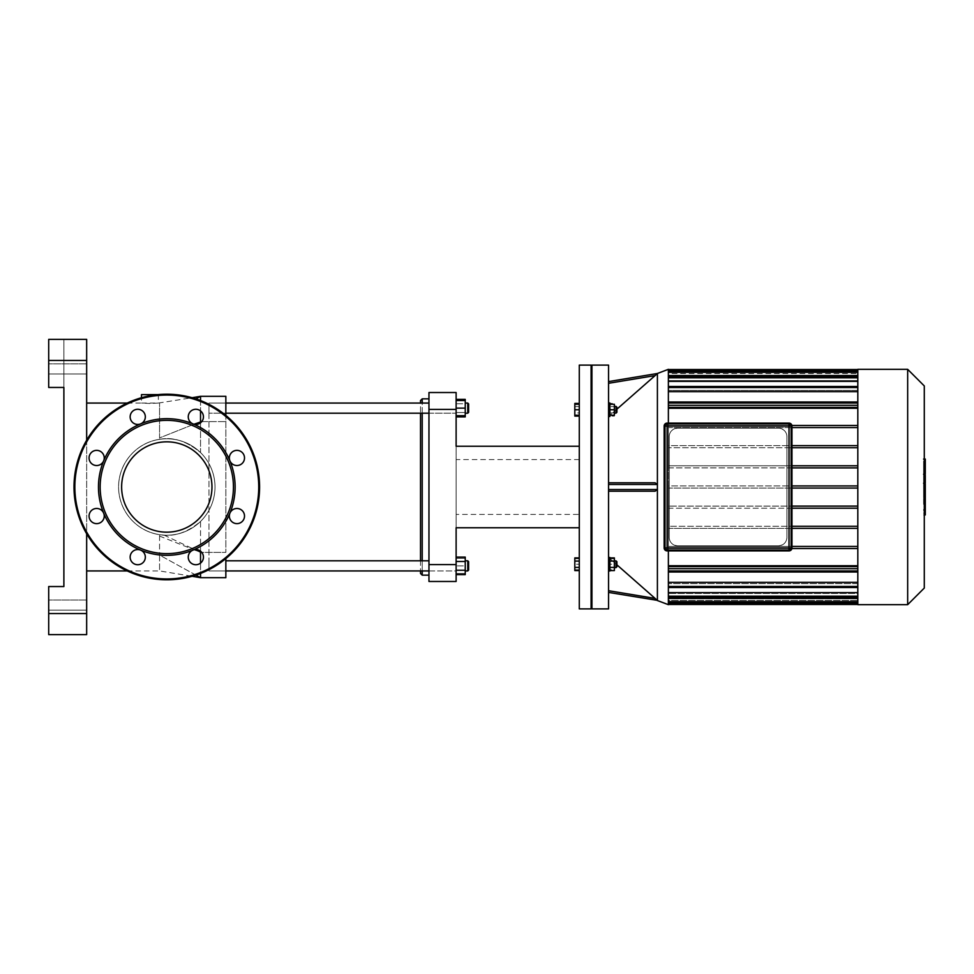 <?xml version="1.0" encoding="UTF-8"?>
<svg xmlns="http://www.w3.org/2000/svg" width="974" height="974" viewBox="0 0 974 974"><rect width="100%" height="100%" fill="white"/><g stroke="black" fill="none" stroke-linecap="round" stroke-linejoin="round"><path stroke-width="0.73" stroke-dasharray="4.87 3.65" d="M102.026 521.419A7.597 7.597 0 0 1 90.631 520.676A7.597 7.597 0 0 1 92.859 509.475A7.597 7.597 0 0 1 102.026 521.419A7.597 7.597 0 0 1 90.631 520.676A7.597 7.597 0 0 1 92.859 509.475A7.597 7.597 0 0 1 103.67 513.152A7.597 7.597 0 0 0 90.631 511.435A7.597 7.597 0 0 0 95.659 523.574A7.597 7.597 0 0 0 103.67 513.152A7.597 7.597 0 0 1 102.026 521.419M96.657 465.535A7.597 7.597 0 0 1 89.133 456.952A7.597 7.597 0 0 1 98.618 450.609A7.597 7.597 0 0 1 96.657 465.535A7.597 7.597 0 0 1 89.133 456.952A7.597 7.597 0 0 1 98.618 450.609A7.597 7.597 0 0 1 103.67 460.848A7.597 7.597 0 0 0 95.659 450.426A7.597 7.597 0 0 0 90.631 462.565A7.597 7.597 0 0 0 103.67 460.848A7.597 7.597 0 0 1 96.657 465.535M132.379 422.229A7.597 7.597 0 0 1 133.121 410.833A7.597 7.597 0 0 1 144.322 413.061A7.597 7.597 0 0 1 132.379 422.229A7.597 7.597 0 0 1 133.121 410.833A7.597 7.597 0 0 1 144.322 413.061A7.597 7.597 0 0 1 140.646 423.873A7.597 7.597 0 0 0 142.362 410.833A7.597 7.597 0 0 0 130.212 415.874A7.597 7.597 0 0 0 140.646 423.873A7.597 7.597 0 0 1 132.379 422.229M188.25 416.86A7.597 7.597 0 0 1 196.833 409.336A7.597 7.597 0 0 1 203.176 418.82A7.597 7.597 0 0 1 188.25 416.86A7.597 7.597 0 0 1 196.833 409.336A7.597 7.597 0 0 1 203.176 418.82A7.597 7.597 0 0 1 192.937 423.873A7.597 7.597 0 0 0 203.371 415.874A7.597 7.597 0 0 0 191.221 410.833A7.597 7.597 0 0 0 192.937 423.873A7.597 7.597 0 0 1 188.25 416.86M231.569 452.581A7.597 7.597 0 0 1 242.952 453.324A7.597 7.597 0 0 1 240.724 464.525A7.597 7.597 0 0 1 231.569 452.581A7.597 7.597 0 0 1 242.952 453.324A7.597 7.597 0 0 1 240.724 464.525A7.597 7.597 0 0 1 229.925 460.848A7.597 7.597 0 0 0 242.952 462.565A7.597 7.597 0 0 0 237.924 450.426A7.597 7.597 0 0 0 229.925 460.848A7.597 7.597 0 0 1 231.569 452.581M236.938 508.465A7.597 7.597 0 0 1 244.462 517.048A7.597 7.597 0 0 1 234.965 523.391A7.597 7.597 0 0 1 236.938 508.465A7.597 7.597 0 0 1 244.462 517.048A7.597 7.597 0 0 1 234.965 523.391A7.597 7.597 0 0 1 229.925 513.152A7.597 7.597 0 0 0 237.924 523.574A7.597 7.597 0 0 0 242.952 511.435A7.597 7.597 0 0 0 229.925 513.152A7.597 7.597 0 0 1 236.938 508.465M201.216 551.771A7.597 7.597 0 0 1 200.474 563.167A7.597 7.597 0 0 1 189.273 560.939A7.597 7.597 0 0 1 201.216 551.771A7.597 7.597 0 0 1 200.474 563.167A7.597 7.597 0 0 1 189.273 560.939A7.597 7.597 0 0 1 192.937 550.127A7.597 7.597 0 0 0 191.221 563.167A7.597 7.597 0 0 0 203.371 558.126A7.597 7.597 0 0 0 192.937 550.127A7.597 7.597 0 0 1 201.216 551.771M145.333 557.14A7.597 7.597 0 0 1 136.75 564.664A7.597 7.597 0 0 1 130.406 555.18A7.597 7.597 0 0 1 145.333 557.14A7.597 7.597 0 0 1 136.75 564.664A7.597 7.597 0 0 1 130.406 555.18A7.597 7.597 0 0 1 140.646 550.127A7.597 7.597 0 0 0 130.212 558.126A7.597 7.597 0 0 0 142.362 563.167A7.597 7.597 0 0 0 140.646 550.127A68.326 68.326 0 0 0 229.925 460.848A68.326 68.326 0 0 0 103.67 460.848A68.326 68.326 0 0 0 140.646 550.127A7.597 7.597 0 0 1 145.333 557.14M166.798 579.786A92.786 92.786 0 0 0 247.153 440.601A92.786 92.786 0 0 0 86.442 440.601A92.786 92.786 0 0 0 166.798 579.786A92.786 92.786 0 0 0 247.153 440.601A92.786 92.786 0 0 0 86.442 440.601A92.786 92.786 0 0 0 166.798 579.786A92.786 92.786 0 0 0 247.153 440.601A92.786 92.786 0 0 0 86.442 440.601A92.786 92.786 0 0 0 166.798 579.786A92.786 92.786 0 0 0 247.153 440.601A92.786 92.786 0 0 0 86.442 440.601A92.786 92.786 0 0 0 166.798 579.786A92.786 92.786 0 0 0 247.153 440.601A92.786 92.786 0 0 0 86.442 440.601A92.786 92.786 0 0 0 166.798 579.786M166.798 532.169A45.169 45.169 0 0 0 205.916 464.415A45.169 45.169 0 0 0 127.679 464.415A45.169 45.169 0 0 0 166.798 532.169A45.169 45.169 0 0 0 205.916 464.415A45.169 45.169 0 0 0 127.679 464.415A45.169 45.169 0 0 0 166.798 532.169A45.169 45.169 0 0 0 205.916 464.415A45.169 45.169 0 0 0 127.679 464.415A45.169 45.169 0 0 0 166.798 532.169M166.798 553.634A66.634 66.634 0 0 0 224.507 453.677A66.634 66.634 0 0 0 109.088 453.677A66.634 66.634 0 0 0 166.798 553.634M789.001 550.894L667.117 550.894A2.946 2.946 0 0 1 664.158 547.948L664.158 426.052A2.946 2.946 0 0 1 667.117 423.106L667.117 423.52A2.532 2.532 0 0 0 664.585 426.052L664.585 547.948A2.532 2.532 0 0 0 667.117 550.48L789.001 550.894A2.946 2.946 0 0 0 791.959 547.948L791.959 426.052A2.946 2.946 0 0 0 789.001 423.106L667.117 423.52M664.999 547.948L789.001 547.948L789.001 423.946A2.106 2.106 0 0 1 791.107 426.052L667.117 426.052L667.117 423.946L789.001 423.946A2.106 2.106 0 0 1 791.107 426.052L791.107 547.948A2.106 2.106 0 0 1 789.001 550.054L667.117 550.054A2.106 2.106 0 0 1 664.999 547.948L664.999 426.052A2.106 2.106 0 0 1 667.117 423.946L789.001 423.946L667.117 423.946A2.106 2.106 0 0 0 664.999 426.052L664.999 547.948L664.999 426.052L667.117 426.052L667.117 550.054L789.001 550.054A2.106 2.106 0 0 0 791.107 547.948L791.107 426.052A2.106 2.106 0 0 0 789.001 423.946A2.106 2.106 0 0 1 791.107 426.052L791.107 547.948A2.106 2.106 0 0 1 789.001 550.054L789.001 547.948L791.107 547.948A2.106 2.106 0 0 1 789.001 550.054M923.596 503.765L923.596 485.563L923.596 503.765L925.3 503.765L925.3 485.466L923.596 485.466L925.3 485.563L925.3 489.618M925.3 514.942L925.3 503.765M925.3 509.414L923.596 509.414M925.3 513.14L923.596 513.14M924.289 514.942L923.596 514.942M924.289 510.546L923.596 510.546M924.289 509.84L923.596 509.84M924.289 504.313L923.596 504.313M924.289 500.989L923.596 500.989M924.289 499.528L923.596 499.528M924.289 495.267L923.596 495.267M925.3 487.913L923.596 487.913M925.3 492.174L923.596 492.174M925.3 491.091L925.3 489.873L923.596 489.873L923.596 491.091L925.3 491.091M925.3 492.418L923.596 492.418M925.3 498.554L923.596 498.554M925.3 502.28L923.596 502.28M923.596 465.73L923.596 469.638L923.596 465.73L925.3 465.73L925.3 469.638L925.3 465.73M923.596 463.88L925.3 463.697L923.596 463.88M923.596 469.456L925.3 469.638L923.596 469.456M924.289 473.9L923.596 473.9L923.596 459.448L923.596 473.9L925.3 473.254L925.3 460.093M924.289 460.093L923.596 459.448L925.3 459.448M925.3 473.9L925.3 473.254M924.289 483.141L923.596 483.141L923.596 475.3L923.596 483.25L925.3 483.25M924.289 479.561L923.596 479.561M924.289 475.3L923.596 475.3M925.3 483.141L925.3 475.3M925.3 477.625L925.3 478.831L923.596 478.831L923.596 477.625L925.3 477.625M925.3 475.982L923.596 475.982M925.3 476.688L923.596 476.688M925.3 489.289L925.3 484.127M924.289 484.127L923.596 484.127L923.596 489.289L923.596 484.127M924.289 489.289L923.596 489.289M579.287 404.271L579.287 409.762L579.287 404.271L574.806 404.271L574.806 406.596L579.287 406.596L579.287 403.431L579.287 406.596L574.806 406.596L574.806 412.927L579.287 412.927L579.287 416.093L579.287 406.596L579.287 412.927L574.806 412.927L574.806 403.431M574.806 416.093L574.806 404.271M579.287 567.404L579.287 561.073L579.287 570.569L579.287 567.404L574.806 567.404L574.806 557.907M574.806 570.569L574.806 567.404M579.287 561.073L579.287 557.907L579.287 561.073L574.806 561.073M579.287 415.241L579.287 409.762L579.287 415.241L574.806 415.241M579.287 409.762L574.806 409.762M579.287 569.729L574.806 569.729L574.806 558.759L574.806 569.729L579.287 569.729L579.287 564.238L574.806 564.238L579.287 564.238L579.287 558.759L574.806 558.759L579.287 558.759L579.287 569.729M591.096 365.104L591.096 608.896M591.936 608.044L591.936 365.956L591.936 608.044M579.287 365.104L579.287 608.896M778.457 428.158A8.437 8.437 0 0 1 786.895 436.596L786.895 537.404A8.437 8.437 0 0 1 778.457 545.842L677.661 545.842A8.437 8.437 0 0 1 669.223 537.404L669.223 436.596A8.437 8.437 0 0 1 677.661 428.158L778.457 428.158C783.778 428.852 786.59 431.665 786.895 436.596L786.895 537.404C786.59 542.335 783.778 545.148 778.457 545.842L677.661 545.842C672.328 545.148 669.515 542.335 669.223 537.404L669.223 436.596C669.528 431.665 672.328 428.852 677.661 428.158L778.457 428.158M791.959 528.371L857.814 528.371L857.814 565.724L857.814 548.532L668.371 548.532L668.371 565.724L857.814 565.724L857.814 582.318L857.814 568.694L857.814 572.006L857.814 568.694L668.371 568.694L668.371 582.318L857.814 582.318L857.814 587.517L857.814 582.318M791.959 508.209L668.371 508.209L668.371 526.264L857.814 526.264L857.814 508.209L857.814 528.371L668.371 528.371L668.371 546.426L857.814 546.426L857.814 528.371L668.371 528.371L669.223 528.371L668.371 528.371L668.371 508.209L669.223 508.209L668.371 508.209L668.371 506.103L669.223 506.103L668.371 506.103L668.371 488.059L669.223 488.059L668.371 488.059L668.371 485.941L669.223 485.941L668.371 485.941L668.371 467.897L669.223 467.897L668.371 467.897L668.371 427.574L857.814 427.574L857.814 445.629L791.959 445.629M668.371 565.724L668.371 566.588L857.814 566.588L668.371 566.588L668.371 546.426L857.814 546.426L668.371 546.426L668.371 526.264L791.959 526.264M791.959 488.059L668.371 488.059L668.371 506.103L857.814 506.103L857.814 488.059L857.814 508.209L668.371 508.209L668.371 506.103L791.959 506.103M791.959 467.897L668.371 467.897L668.371 485.941L857.814 485.941L857.814 467.897L857.814 488.059L857.814 485.941L791.959 485.941M791.959 447.736L857.814 447.736L857.814 408.276L857.814 425.468L668.371 425.468L857.814 425.468L668.371 425.468L668.371 408.276L668.371 445.629L857.814 445.629L668.371 445.629L668.371 447.736L669.223 447.736L668.371 447.736L668.371 465.791L791.959 465.791M669.223 445.629L668.371 445.629L669.223 445.629M857.814 467.897L857.814 447.736L857.814 465.791L668.371 465.791L668.371 467.897L857.814 467.897L857.814 465.791M669.223 465.791L668.371 465.791L669.223 465.791M924.289 385.947L924.289 588.053M907.671 604.671L907.671 369.329M857.814 369.329L857.814 604.671M857.814 526.264L857.814 528.371M857.814 506.103L857.814 508.209M857.814 447.736L668.371 447.736L857.814 447.736L857.814 445.629M668.371 407.412L857.814 407.412L857.814 405.306L668.371 405.306L668.371 403.053L668.371 407.412L857.814 407.412L857.814 408.276L668.371 408.276L668.371 407.412L857.814 407.412L857.814 391.682L857.814 405.306L857.814 401.994L857.814 405.306L668.371 405.306L857.814 405.306L668.371 405.306L668.371 391.682L668.371 405.306L857.814 405.306L668.371 405.306L668.371 401.994L668.371 408.276M857.814 372.348L668.371 372.348L668.371 371.301L668.371 372.348L857.814 372.348L857.814 375.55L668.371 375.55L668.371 371.301L668.371 375.16L668.371 372.348L857.814 372.348L857.814 375.16L668.371 375.16L668.371 373.553L857.814 373.553L668.371 373.553L668.371 375.16L857.814 375.16L857.814 369.536L857.814 391.682L668.371 391.682L668.371 387.542L668.371 391.682M857.814 377.802L668.371 377.802L668.371 376.743L668.371 377.802L857.814 377.802L857.814 381.358L668.371 381.358L668.371 376.743L668.371 380.554L668.371 377.802L857.814 377.802L857.814 380.554L668.371 380.554L668.371 375.55L668.371 380.554L857.814 380.554L857.814 375.55M668.371 387.542L857.814 387.542L668.371 387.542L668.371 386.483L668.371 390.355L668.371 387.542L857.814 387.542L857.814 386.483L857.814 390.355L668.371 390.355L668.371 381.358L668.371 390.355L857.814 390.355L857.814 381.358M857.814 387.542L857.814 391.682M857.814 407.412L857.814 408.276M857.814 427.574L668.371 427.574L857.814 427.574L857.814 425.468M857.814 546.426L857.814 548.532L668.371 548.532L857.814 548.532M668.371 582.318L668.371 566.588L857.814 566.588L857.814 565.724M857.814 566.588L857.814 568.694L668.371 568.694L857.814 568.694L668.371 568.694L857.814 568.694L668.371 568.694L668.371 572.006L668.371 568.694L668.371 572.006L668.371 568.694L857.814 568.694M668.371 592.642L668.371 583.645L668.371 586.458L857.814 586.458L857.814 583.645L668.371 583.645L857.814 583.645L857.814 586.458L668.371 586.458L668.371 592.642L857.814 592.642L857.814 583.645L857.814 592.642M668.371 598.45L668.371 593.446L668.371 596.198L857.814 596.198L857.814 593.446L668.371 593.446L857.814 593.446L857.814 596.198L668.371 596.198L668.371 593.446L668.371 598.45L857.814 598.45L857.814 593.446L857.814 598.45M668.371 601.652L668.371 598.84L857.814 598.84L857.814 601.652L668.371 601.652L668.371 598.84L668.371 600.447L857.814 600.447L857.814 598.84L857.814 603.405L857.814 600.447L668.371 600.447L668.371 598.84L857.814 598.84L857.814 601.652L668.371 601.652L668.371 602.699L668.371 601.652L668.371 602.699L668.371 601.652L857.814 601.652M857.814 603.405L857.814 604.464L857.814 603.405L668.371 603.405L668.371 600.447L668.371 603.405M668.371 373.553L668.371 370.595L668.371 373.553M668.371 372.348L668.371 375.55M668.371 377.802L668.371 381.358M857.814 488.059L668.371 488.059L668.371 485.941L857.814 485.941M791.899 548.532L668.371 548.532L668.371 546.426L791.959 546.426M668.371 604.671L668.371 369.329M668.371 423.106L668.371 550.894M668.371 370.595L668.371 369.536L668.371 370.595L857.814 370.595M668.371 566.588L668.371 568.694M668.371 586.458L668.371 587.517L668.371 586.458L668.371 587.517L668.371 586.458L857.814 586.458M668.371 596.198L668.371 597.257L668.371 596.198L668.371 597.257L668.371 596.198L857.814 596.198M791.959 427.574L668.371 427.574L668.371 425.468L791.899 425.468M668.371 403.053L668.371 401.994L668.371 403.053L857.814 403.053M668.371 405.306L857.814 405.306M616.907 409.762L616.907 407.229L616.907 409.762M616.055 409.762L616.055 406.377L616.055 409.762M614.375 409.762L614.375 415.241L609.907 415.241L609.907 409.762L609.907 416.507L609.907 403.005L609.907 409.762L614.375 409.762L614.375 404.271L609.907 404.271L609.907 415.241M609.907 416.093L609.907 412.927L614.375 412.927L614.375 416.093L614.375 403.431L614.375 412.927L609.907 412.927L609.907 416.093L614.375 416.093M609.907 403.431L609.907 412.927L609.907 406.596L614.375 406.596L609.907 406.596L609.907 403.431L614.375 403.431M608.555 409.762L608.555 403.005L608.555 409.762M616.907 566.771L616.907 561.718L616.907 566.771L616.055 567.623L616.055 560.866L616.055 567.623L616.055 560.866L616.907 561.718L616.907 566.771M614.375 567.623L614.375 558.759L614.375 564.238L609.907 564.238L609.907 558.759L609.907 564.238L614.375 564.238L614.375 569.729L609.907 569.729L609.907 564.238L609.907 569.729L614.375 569.729L614.375 560.866L614.375 567.623L614.375 560.866L614.375 567.623L616.055 567.623M609.907 558.759L614.375 558.759L609.907 558.759M657.365 600.471L608.555 557.481L609.907 557.493L609.907 570.995L609.907 557.493L609.907 570.995L608.555 570.995L608.555 557.493L608.555 570.995M609.907 561.073L609.907 567.404L609.907 557.907L609.907 561.073L614.375 561.073L614.375 570.569M614.375 557.907L614.375 561.073M609.907 567.404L609.907 570.569L609.907 567.404L614.375 567.404M616.907 407.229L616.907 412.282L616.055 413.134L616.055 406.377L616.907 407.229M614.375 406.377L614.375 413.134L614.375 406.377L616.055 406.377M609.907 409.762L609.907 404.271M608.555 403.005L609.907 403.005L609.907 416.507L608.555 416.507L608.555 381.589L608.555 416.519L657.219 373.675M616.907 409.177L610.004 415.241M609.907 415.338L608.567 416.507L608.555 491.213L655.076 491.213L657.401 489.532L657.401 484.468L655.076 482.787L608.555 482.787L655.076 482.787M657.365 373.505L657.401 489.532L608.555 489.532L608.555 416.519M608.555 557.481L608.555 491.213L655.076 491.213L608.555 491.213L608.555 592.411L608.555 557.481L616.907 564.823M657.401 489.532L657.401 600.532L608.555 592.411M608.555 491.213L608.555 489.532M608.555 365.104L608.555 608.896M591.936 365.104L591.936 608.896M456.124 409.397L428.962 409.397L428.962 392.522L456.124 392.522L456.124 446.238L579.287 446.238L579.287 527.762L579.287 446.238L579.287 527.762L579.287 446.238L456.124 446.238L456.124 527.762L579.287 527.762L456.124 527.762L456.124 581.478L428.962 581.478L428.962 564.603L456.124 564.603M579.287 514.418L579.287 459.582L579.287 514.418L456.124 514.418L456.124 459.582L456.124 514.418M428.962 409.397L428.962 564.603M579.287 446.238L456.124 446.238L456.124 527.762L579.287 527.762M48.7 634.622L48.7 586.543L48.7 634.622L63.882 634.622L48.7 634.622L48.7 586.543L63.882 586.543L63.882 339.378L48.7 339.378L86.662 339.378L86.662 360.465L48.7 360.465L48.7 339.378L63.882 339.378L63.882 387.457L48.7 387.457L63.882 387.457L48.7 387.457L48.7 360.465M48.7 613.535L86.662 613.535L86.662 634.622M86.662 613.535L86.662 360.465M86.662 440.224L86.662 533.776M86.662 373.967L86.662 363.85L86.662 373.967L86.662 363.85L86.662 373.967L48.7 373.967L48.7 363.85L48.7 373.967L48.7 363.85L48.7 373.967L86.662 373.967M86.662 610.15L86.662 600.033L86.662 610.15L86.662 600.033L86.662 610.15L48.7 610.15L48.7 600.033L48.7 610.15L48.7 600.033L48.7 610.15L86.662 610.15M48.7 586.543L63.882 586.543L48.7 586.543M86.662 570.934L86.662 403.066L86.662 570.934M200.534 563.106L200.534 573.442M195.884 575.11L159.566 555.083L159.566 570.934L159.566 555.083L200.534 577.679L200.534 521.431C186.923 532.851 173.262 537.258 159.566 534.665L159.566 555.083L159.566 534.665L164.082 535.128C176.854 536.15 188.993 531.585 200.534 521.431L200.534 551.162M200.534 422.838L200.534 452.569C186.874 441.137 173.214 436.729 159.566 439.335L159.566 437.923L159.566 439.335C172.873 436.632 186.533 441.039 200.534 452.569L200.534 396.321L225.846 396.321L225.846 552.38L225.846 415.423M200.534 400.558L200.534 410.894M193.996 424.226L159.566 437.923L159.566 403.066L159.566 437.923L200.534 421.62L225.846 421.62L201.752 421.62M166.798 535.213A48.213 48.213 0 0 0 214.864 483.372A48.213 48.213 0 0 0 159.566 439.335C136.238 442.707 118.682 463.088 118.585 486.89C118.56 510.741 136.165 531.293 159.566 534.665C136.238 531.293 118.682 510.912 118.585 487.11C118.56 463.259 136.165 442.707 159.566 439.335A48.213 48.213 0 0 0 118.718 490.628A48.213 48.213 0 0 0 166.798 535.213A48.213 48.213 0 0 1 118.718 490.628A48.213 48.213 0 0 1 159.566 439.335A48.213 48.213 0 0 1 214.864 483.372A48.213 48.213 0 0 1 166.798 535.213M200.534 452.569A48.213 48.213 0 0 1 200.534 521.431A48.213 48.213 0 0 0 200.534 452.569M225.846 558.577L225.846 577.679L200.534 577.679M141.486 394.628L157.958 394.628M149.923 403.492L141.486 403.066L158.36 403.066L149.923 403.492M127.229 570.934L159.566 570.934L192.061 576.279M420.524 573.467L420.524 400.533M420.524 560.805L420.524 413.195M422.217 398.853L422.217 575.147M422.217 570.934L422.217 560.805M422.217 413.195L422.217 403.066M428.962 413.195L456.124 413.195L456.124 403.066L456.124 415.715L456.124 400.533L456.124 413.195L208.972 413.195L208.972 403.066L208.972 413.195L208.972 403.066L420.524 403.066L420.524 570.934L208.972 570.934L208.972 403.066L208.972 570.934L208.972 560.805L208.972 570.934L208.972 560.805L208.972 570.934L456.124 570.934L456.124 558.285L456.124 573.467L456.124 560.805L456.124 570.934L456.124 560.805L456.124 570.934L428.962 570.934M428.962 487L428.962 575.147L428.962 487M468.616 408.13L468.616 403.918L468.616 408.13M467.764 408.13L467.764 403.066L467.764 408.13M456.124 400.533L465.231 400.533L465.231 416.896M456.124 408.13L465.231 408.13M456.124 415.715L465.231 415.715M468.616 403.918L468.616 412.343M465.231 413.195L467.764 413.195L467.764 403.066L465.231 403.066L465.231 413.195L465.231 403.066M465.231 399.364L465.231 412.513L456.124 412.513L465.231 412.513L465.231 403.747L456.124 403.747L456.124 416.896L456.124 399.364L456.124 403.747L465.231 403.747L465.231 400.533M225.846 403.066L208.972 403.066L208.972 413.195L225.846 413.195M468.616 565.87L468.616 570.082L468.616 565.87M467.764 565.87L467.764 570.934L467.764 565.87M465.231 565.87L465.231 573.467L465.231 565.87L456.124 565.87L465.231 565.87M456.124 573.467L465.231 573.467L456.124 573.467M456.124 558.285L465.231 558.285L456.124 558.285M468.616 561.657L468.616 570.082L467.764 570.934L467.764 560.805L468.616 561.657M465.231 560.805L465.231 570.934L465.231 560.805L467.764 560.805M456.124 570.253L456.124 557.104L456.124 574.636L456.124 570.253L465.231 570.253L465.231 574.636M465.231 557.104L465.231 570.253M456.124 561.487L465.231 561.487M225.846 560.805L428.962 560.805M166.798 578.946A91.946 91.946 0 0 0 246.422 441.027A91.946 91.946 0 0 0 87.173 441.027A91.946 91.946 0 0 0 166.798 578.946A91.946 91.946 0 0 0 246.422 441.027A91.946 91.946 0 0 0 87.173 441.027A91.946 91.946 0 0 0 166.798 578.946A91.946 91.946 0 0 0 246.422 441.027A91.946 91.946 0 0 0 87.173 441.027A91.946 91.946 0 0 0 166.798 578.946M789.001 550.48A2.532 2.532 0 0 0 791.533 547.948L791.959 547.948M791.533 547.948L791.959 426.052M791.533 426.052A2.532 2.532 0 0 0 789.001 423.52M924.289 489.618L923.596 489.618M925.3 465.499L923.596 465.499M925.3 467.642L923.596 467.642M925.3 467.849L923.596 467.849M924.289 470.673L923.596 470.673M924.289 464.988L923.596 464.988M925.3 462.674L923.596 462.674M925.3 468.384L923.596 468.384M925.3 479.111L923.596 479.111M925.3 486.708L924.289 486.708M668.371 570.947L857.814 570.947M655.076 375.599L608.555 383.293M657.401 484.468L608.555 484.468M608.555 590.707L655.076 598.401M164.082 535.128L194.739 549.628M200.534 396.321L195.884 398.89M159.566 536.077L200.534 552.38L225.846 552.38L201.752 552.38M925.3 489.825L923.596 489.825M923.596 463.393L925.3 463.393M923.596 469.943L925.3 469.943M925.3 459.058L923.596 459.058M925.3 474.289L923.596 474.289M925.3 478.891L923.596 478.891M668.371 376.743L857.814 376.743M668.371 401.994L857.814 401.994M668.371 371.301L857.814 371.301M668.371 386.483L857.814 386.483M857.814 597.257L668.371 597.257M857.814 572.006L668.371 572.006M857.814 602.699L668.371 602.699M857.814 587.517L668.371 587.517M614.375 413.134L616.055 413.134M614.375 560.866L616.055 560.866M579.287 459.582L456.124 459.582M86.662 600.033L48.7 600.033L86.662 600.033M86.662 363.85L48.7 363.85L86.662 363.85M158.36 394.628L158.36 403.066L192.061 397.721M127.229 403.066L141.486 403.066L141.486 397.733M208.972 403.066L428.962 403.066M465.231 570.934L467.764 570.934M225.846 570.934L208.972 570.934"/><path stroke-width="1.46" d="M103.67 513.152A7.597 7.597 0 0 0 90.631 511.435A7.597 7.597 0 0 0 95.659 523.574A7.597 7.597 0 0 0 103.67 513.152A68.326 68.326 0 0 0 140.646 550.127A7.597 7.597 0 0 0 130.212 558.126A7.597 7.597 0 0 0 142.362 563.167A7.597 7.597 0 0 0 140.646 550.127A68.326 68.326 0 0 0 192.937 550.127A7.597 7.597 0 0 0 191.221 563.167A7.597 7.597 0 0 0 203.371 558.126A7.597 7.597 0 0 0 192.937 550.127A68.326 68.326 0 0 0 229.925 513.152A7.597 7.597 0 0 0 237.924 523.574A7.597 7.597 0 0 0 242.952 511.435A7.597 7.597 0 0 0 229.925 513.152A68.326 68.326 0 0 0 229.925 460.848A7.597 7.597 0 0 0 242.952 462.565A7.597 7.597 0 0 0 237.924 450.426A7.597 7.597 0 0 0 229.925 460.848A68.326 68.326 0 0 0 192.937 423.873A7.597 7.597 0 0 0 203.371 415.874A7.597 7.597 0 0 0 191.221 410.833A7.597 7.597 0 0 0 192.937 423.873A68.326 68.326 0 0 0 140.646 423.873A7.597 7.597 0 0 0 142.362 410.833A7.597 7.597 0 0 0 130.212 415.874A7.597 7.597 0 0 0 140.646 423.873A68.326 68.326 0 0 0 103.67 460.848A7.597 7.597 0 0 0 95.659 450.426A7.597 7.597 0 0 0 90.631 462.565A7.597 7.597 0 0 0 103.67 460.848A68.326 68.326 0 0 0 103.67 513.152M166.798 553.634A66.634 66.634 0 0 0 224.507 453.677A66.634 66.634 0 0 0 109.088 453.677A66.634 66.634 0 0 0 166.798 553.634M166.798 579.786A92.786 92.786 0 0 0 247.153 440.601A92.786 92.786 0 0 0 86.442 440.601A92.786 92.786 0 0 0 166.798 579.786M166.798 532.169A45.169 45.169 0 0 0 205.916 464.415A45.169 45.169 0 0 0 127.679 464.415A45.169 45.169 0 0 0 166.798 532.169M791.533 426.052L791.533 547.948A2.532 2.532 0 0 1 789.001 550.48L667.117 550.894A2.946 2.946 0 0 1 664.158 547.948L664.158 426.052A2.946 2.946 0 0 1 667.117 423.106L789.001 423.106L667.117 423.106A2.946 2.946 0 0 0 664.158 426.052L664.158 547.948A2.946 2.946 0 0 0 667.117 550.894L789.001 550.894A2.946 2.946 0 0 0 791.959 547.948L791.959 426.052A2.946 2.946 0 0 0 789.001 423.106L789.001 423.52A2.532 2.532 0 0 1 791.533 426.052L791.959 426.052M789.001 423.946L789.001 547.948L667.117 547.948L667.117 550.054A2.106 2.106 0 0 1 664.999 547.948A2.106 2.106 0 0 0 667.117 550.054A2.106 2.106 0 0 1 664.999 547.948A2.106 2.106 0 0 0 667.117 550.054L789.001 550.054A2.106 2.106 0 0 0 791.107 547.948L791.107 426.052A2.106 2.106 0 0 0 789.001 423.946L667.117 423.946A2.106 2.106 0 0 0 664.999 426.052A2.106 2.106 0 0 1 667.117 423.946A2.106 2.106 0 0 0 664.999 426.052L664.999 547.948A2.106 2.106 0 0 0 667.117 550.054L789.001 550.054A2.106 2.106 0 0 0 791.107 547.948L789.001 547.948L789.001 550.054M924.289 484.127L925.3 484.127L925.3 514.942L924.289 514.942M925.3 510.546L924.289 510.546M925.3 509.84L924.289 509.84M925.3 504.313L924.289 504.313M925.3 500.989L924.289 500.989M925.3 499.528L924.289 499.528M925.3 495.267L924.289 495.267M925.3 459.448L925.3 473.254M925.3 460.093L924.289 460.093M924.289 475.3L925.3 475.3L925.3 483.25L923.596 483.25M925.3 479.561L924.289 479.561M925.3 489.289L924.289 489.289M579.287 403.431L574.806 403.431L574.806 416.093L579.287 416.093M579.287 561.073L574.806 561.073L574.806 570.569L579.287 570.569M579.287 567.404L574.806 567.404M579.287 557.907L574.806 557.907L574.806 561.073M579.287 404.271L574.806 404.271M579.287 409.762L574.806 409.762M579.287 415.241L574.806 415.241M591.096 608.896L591.096 365.104L579.287 365.104L579.287 608.896L591.096 608.896L591.936 608.044M857.814 528.371L791.959 528.371M791.959 526.264L857.814 526.264M857.814 508.209L791.959 508.209M791.959 506.103L857.814 506.103M791.959 488.059L857.814 488.059M791.959 485.941L857.814 485.941M791.959 467.897L857.814 467.897M857.814 445.629L791.959 445.629M857.814 465.791L791.959 465.791M791.959 447.736L857.814 447.736M924.289 588.053L924.289 385.947L907.671 369.329L907.671 604.671L924.289 588.053M907.671 604.671L857.814 604.671L857.814 369.329L907.671 369.329M857.814 598.45L668.371 598.45M857.814 592.642L668.371 592.642M857.814 582.318L668.371 582.318M857.814 565.724L668.371 565.724M668.371 408.276L857.814 408.276M668.371 391.682L857.814 391.682M668.371 381.358L857.814 381.358M668.371 375.55L857.814 375.55M857.814 568.694L668.371 568.694M668.371 566.588L857.814 566.588M791.959 546.426L857.814 546.426M857.814 548.532L791.899 548.532M608.555 383.293L655.076 375.599L657.401 373.492L608.555 381.589L657.365 373.505L668.371 369.329L668.371 423.106M668.371 550.894L668.371 604.671L657.401 600.532L655.076 598.413L608.555 590.707M791.959 427.574L857.814 427.574M857.814 425.468L791.899 425.468M857.814 405.306L668.371 405.306M668.371 407.412L857.814 407.412M616.907 564.238L616.907 561.718L616.055 560.866L616.055 567.623L616.907 566.771L616.907 564.238M609.907 561.073L614.375 561.073L614.375 557.907L609.907 557.907M609.907 570.569L614.375 570.569L614.375 561.073M609.907 567.404L614.375 567.404M608.555 570.995L609.907 570.995L609.907 557.493L608.567 557.493M616.907 412.282L616.907 407.229L616.055 406.377L616.055 413.134L616.907 412.282M614.375 406.377L616.055 406.377M609.907 415.241L614.375 415.241L614.375 404.271L609.907 404.271M609.907 409.762L614.375 409.762M608.567 416.507L609.907 416.507L609.907 403.005L608.555 403.005M655.076 375.599L616.907 409.177M608.555 592.411L657.219 600.325M616.907 564.823L655.076 598.401M655.076 482.787L608.555 482.787L655.076 482.787L657.401 484.468L657.401 489.532L655.076 491.213L608.555 491.213M608.555 608.896L608.555 365.104L591.936 365.104L591.936 608.896L608.555 608.896M456.124 564.603L428.962 564.603L428.962 581.478L456.124 581.478L456.124 527.762L579.287 527.762M428.962 564.603L428.962 409.397L456.124 409.397L456.124 446.238L579.287 446.238M456.124 409.397L456.124 392.522L428.962 392.522L428.962 409.397M86.662 634.622L48.7 634.622L86.662 634.622L86.662 613.535L48.7 613.535L48.7 634.622M48.7 360.465L86.662 360.465L86.662 339.378L48.7 339.378L48.7 387.457L63.882 387.457L63.882 586.543L48.7 586.543L48.7 613.535M86.662 360.465L86.662 440.224M86.662 533.776L86.662 613.535M200.534 551.162L200.534 563.106M200.534 573.442L200.534 577.679L225.846 577.679L225.846 558.577M200.534 410.894L200.534 422.838M195.884 398.89L200.534 396.321L200.534 400.558M225.846 415.423L225.846 396.321L200.534 396.321L192.061 397.721M157.958 394.628L141.486 394.628L141.486 397.733M86.662 570.934L127.229 570.934M422.217 403.066L422.217 398.853L420.524 400.533L420.524 403.066M420.524 413.195L420.524 560.805M420.524 570.934L420.524 573.467L422.217 575.147L422.217 570.934M422.217 560.805L422.217 413.195M468.616 412.343L468.616 403.918L467.764 403.066L467.764 413.195L468.616 412.343L467.764 413.195L465.231 413.195M456.124 415.715L465.231 415.715L465.231 399.364L456.124 399.364M456.124 408.13L465.231 408.13M456.124 400.533L465.231 400.533M456.124 416.896L465.231 416.896L465.231 415.715M468.616 570.082L468.616 561.657L467.764 560.805L467.764 570.934L468.616 570.082M465.231 560.805L467.764 560.805M456.124 561.487L465.231 561.487L465.231 557.104L456.124 557.104M456.124 574.636L465.231 574.636L465.231 561.487M456.124 570.253L465.231 570.253M428.962 560.805L225.846 560.805M166.798 578.946A91.946 91.946 0 0 0 246.422 441.027A91.946 91.946 0 0 0 87.173 441.027A91.946 91.946 0 0 0 166.798 578.946M667.117 423.106L789.001 423.52M664.585 426.052A2.532 2.532 0 0 1 667.117 423.52M667.117 550.48A2.532 2.532 0 0 1 664.585 547.948M664.999 426.052L791.107 426.052M664.999 547.948L667.117 547.948L667.117 423.946M925.3 489.618L924.289 489.618M925.3 470.673L924.289 470.673M925.3 473.9L924.289 473.9M925.3 464.988L924.289 464.988M925.3 483.141L924.289 483.141M925.3 486.708L924.289 486.708M668.371 370.595L857.814 370.595M857.814 387.542L668.371 387.542M668.371 603.405L857.814 603.405M857.814 601.652L668.371 601.652M857.814 596.198L668.371 596.198M857.814 586.458L668.371 586.458M857.814 570.947L668.371 570.947M857.814 377.802L668.371 377.802M857.814 403.053L668.371 403.053M857.814 372.348L668.371 372.348M657.401 373.492L657.401 600.532M657.401 489.532L608.555 489.532M608.555 484.468L657.401 484.468M194.739 549.628L201.752 552.38M195.884 575.11L200.534 577.679L192.061 576.279M193.996 424.226L201.752 421.62M925.3 459.058L923.596 459.058M925.3 474.289L923.596 474.289M591.936 365.956L591.096 365.104M857.814 376.743L668.371 376.743M857.814 401.994L668.371 401.994M857.814 371.301L668.371 371.301M857.814 386.483L668.371 386.483M668.371 369.536L857.814 369.536M668.371 597.257L857.814 597.257M668.371 572.006L857.814 572.006M668.371 602.699L857.814 602.699M668.371 587.517L857.814 587.517M668.371 604.464L857.814 604.464M614.375 567.623L616.055 567.623M614.375 560.866L616.055 560.866M614.375 413.134L616.055 413.134M86.662 403.066L127.229 403.066M428.962 398.853L422.217 398.853M428.962 575.147L422.217 575.147M465.231 403.066L467.764 403.066L468.616 403.918M428.962 403.066L225.846 403.066M428.962 413.195L225.846 413.195M465.231 570.934L467.764 570.934M428.962 570.934L225.846 570.934"/></g></svg>
